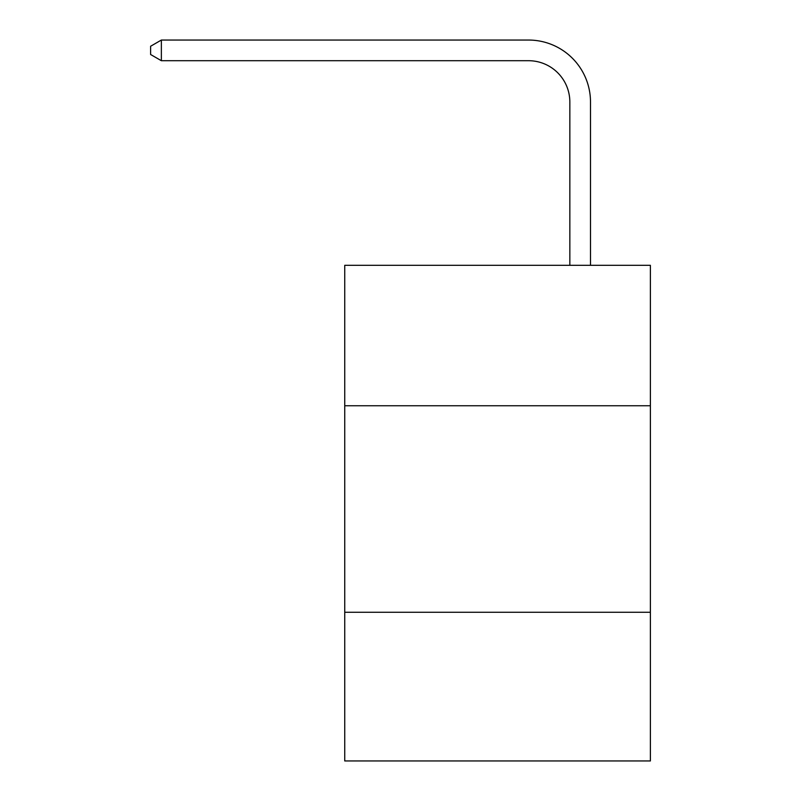 <?xml version="1.0" encoding="UTF-8"?>
<svg xmlns="http://www.w3.org/2000/svg" width="801" height="801" viewBox="0 0 801 801"><rect width="100%" height="100%" fill="white"/><g stroke="black" fill="none" stroke-linecap="round" stroke-linejoin="round"><path stroke-width="1.2" d="M650.382 405.747L650.382 265.311L344.74 265.311L344.74 405.747L650.382 405.747L650.382 760.95L344.74 760.95L344.74 405.747M650.382 612.264L344.74 612.264M569.841 265.311L569.841 102.007A41.302 41.302 0 0 0 528.54 60.706L161.361 60.706L150.618 54.508L150.618 46.248L161.361 40.05L528.54 40.05A61.957 61.957 0 0 1 590.497 102.007L590.497 265.311M569.841 102.007A41.302 41.302 0 0 0 528.54 60.706A41.302 41.302 0 0 1 569.841 102.007A41.302 41.302 0 0 0 528.54 60.706A41.302 41.302 0 0 1 569.841 102.007A41.302 41.302 0 0 0 528.54 60.706A41.302 41.302 0 0 1 569.841 102.007A41.302 41.302 0 0 0 528.54 60.706A41.302 41.302 0 0 1 569.841 102.007A41.302 41.302 0 0 0 528.54 60.706A41.302 41.302 0 0 1 569.841 102.007A41.302 41.302 0 0 0 528.54 60.706A41.302 41.302 0 0 1 569.841 102.007A41.302 41.302 0 0 0 528.54 60.706A41.302 41.302 0 0 1 569.841 102.007A41.302 41.302 0 0 0 528.54 60.706A41.302 41.302 0 0 1 569.841 102.007A41.302 41.302 0 0 0 528.54 60.706A41.302 41.302 0 0 1 569.841 102.007A41.302 41.302 0 0 0 528.54 60.706M161.361 60.706L161.361 40.05L528.54 40.05"/></g></svg>
